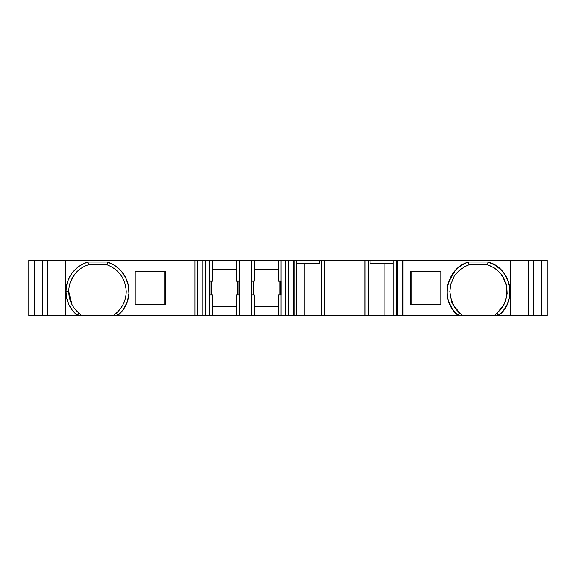 <?xml version="1.0" encoding="UTF-8"?>
<svg xmlns="http://www.w3.org/2000/svg" width="576" height="576" viewBox="0 0 576 576"><rect width="100%" height="100%" fill="white"/><g stroke="black" fill="none" stroke-linecap="round" stroke-linejoin="round"><path stroke-width="0.86" d="M80.748 314.46L76.054 310.349L80.77 314.474L80.77 315.814L77.213 315.814L72.482 310.428L68.926 304.661L66.715 298.253L65.974 291.521L68.753 291.521A27.929 27.929 -90 0 0 79.006 313.142L77.213 315.274A30.708 30.708 90 0 1 65.974 291.521L68.753 291.521L71.64 303.883M68.753 291.78L68.753 291.521A27.929 27.929 90 0 1 88.466 264.823L107.071 264.845L107.453 262.044L88.056 262.044L83.448 263.801L79.186 266.278L75.37 269.402L72.101 273.103L69.473 277.272L67.543 281.815L66.37 286.603L65.974 291.521L68.753 291.521A27.929 27.929 -90 0 0 79.006 313.142L77.213 315.274A30.708 30.708 90 0 1 88.056 262.044L88.466 264.823L107.006 264.823L88.366 264.852M71.971 304.538L68.753 291.521A27.929 27.929 90 0 1 88.466 264.823L107.006 264.823L107.453 262.044L88.056 262.044L88.466 264.823A27.929 27.929 90 0 0 68.753 291.521A27.929 27.929 -90 0 0 79.006 313.142L80.77 314.474L79.006 313.142L77.213 315.814L42.372 315.814L42.372 260.186L47.268 260.186L47.268 315.814L42.372 315.814L42.372 260.186L47.268 260.186L47.268 315.814L42.372 315.814L42.372 260.186L65.707 260.186L47.268 260.186L47.268 315.814L65.707 315.814L65.707 260.186L47.268 260.186M126.23 291.715L126.23 291.607C125.532 278.582 119.124 269.654 107.006 264.823C119.124 269.654 125.532 278.582 126.23 291.607C126.022 300.168 122.738 307.318 116.381 313.056L115.272 313.956C122.285 308.16 125.942 300.715 126.23 291.607C126.022 300.168 122.738 307.318 116.381 313.056L115.272 313.956C122.285 308.16 125.942 300.715 126.23 291.607L126.23 291.492M279.194 294.955L279.194 281.045M237.478 294.955L237.478 281.045M294.934 315.814L293.155 315.814L293.155 260.186L288.677 260.186L288.677 315.814L285.466 315.814L285.466 260.186L280.994 260.186L280.994 281.045L278.424 281.045L278.266 260.186L278.266 281.045L278.424 260.186L280.994 260.186L280.994 281.045L278.424 281.045L278.424 260.186L294.934 260.186L294.934 315.814L296.647 315.814L294.934 315.814L296.647 315.814L296.647 260.186L294.934 260.186L294.934 315.814L293.155 315.814L293.155 260.186L294.934 260.186L294.934 315.814L293.155 315.814L293.155 260.186L288.677 260.186L288.677 315.814L293.155 315.814L285.466 315.814L285.466 260.186L288.677 260.186L288.677 315.814L285.466 315.814L285.466 260.186L280.994 260.186L280.994 315.814L278.424 315.814L278.424 294.955L280.994 294.955L280.994 315.814L285.466 315.814L278.424 315.814L278.424 294.955L280.994 294.955L280.994 315.814L278.424 315.814L278.266 294.955L278.424 315.814M384.876 263.434L384.876 315.814L384.876 263.434L384.876 315.814L393.062 315.814L393.062 260.186L370.109 260.186L370.109 263.434L393.062 263.434M324.619 315.814L296.647 315.814L296.647 260.186L294.934 260.186L324.619 260.186L324.619 315.814L324.684 260.186L324.619 315.814L321.437 315.814L321.437 260.186L324.619 260.186L324.619 315.814L324.684 260.186L365.004 260.186L365.069 315.814L365.069 260.186L365.004 315.814L324.684 315.814L324.619 260.186L365.004 260.186L365.004 315.814L365.069 260.186L368.251 260.186L368.251 315.814L365.069 315.814L365.069 260.186L368.251 260.186L368.251 315.814L321.437 315.814L321.437 260.186L324.619 260.186M393.062 315.814L393.062 260.186L393.062 315.814L368.251 315.814L396.353 315.814L393.062 315.814L396.353 315.814L396.353 260.186L370.109 260.186L370.109 263.434L370.109 260.186L368.251 260.186L370.109 260.186L368.251 260.186L368.251 315.814L365.069 315.814M396.353 315.814L397.246 315.814L397.246 260.186L393.062 260.186L396.353 260.186L396.353 315.814L396.994 315.814L396.994 260.186L396.353 260.186L396.353 315.814L396.994 315.814L396.994 260.186L396.353 260.186M212.292 315.814L209.722 315.814L209.722 294.955L212.443 294.955L212.443 315.814L212.443 294.955L212.443 306.54L236.549 306.54L212.443 306.54L212.443 315.814L212.292 294.955L212.443 315.814L212.443 294.955L212.292 315.814L202.032 315.814L202.032 260.186L197.561 260.186L197.561 315.814L194.99 315.814L194.99 260.186L205.243 260.186L205.243 315.814L202.032 315.814L202.032 260.186L197.561 260.186L197.561 315.814L202.032 315.814L202.032 260.186L205.243 260.186L205.243 315.814L209.722 315.814L209.722 294.955L212.292 294.955L212.292 315.814L209.722 315.814L209.722 260.186L205.243 260.186L212.292 260.186L212.292 281.045L209.722 281.045L209.722 260.186L212.292 260.186L212.443 281.045L212.443 260.186L212.292 281.045L209.722 281.045L209.722 260.186L205.243 260.186L205.243 315.814L194.99 315.814L194.99 260.186L197.561 260.186L197.561 315.814L194.99 315.814L194.99 260.186L65.707 260.186L65.707 315.814L47.268 315.814M239.026 294.955L239.026 281.045M280.742 294.955L280.742 281.045M209.974 281.045L209.974 294.955M239.328 281.045L239.328 294.955L236.549 294.955L236.549 315.814L239.328 315.814L239.328 294.955L236.549 294.955L236.549 315.814L239.328 315.814L239.328 294.955L236.549 294.955L236.549 315.814L212.443 315.814L254.16 315.814L254.16 294.955L251.381 294.955L251.381 315.814L251.381 260.186L239.328 260.186L239.328 315.814L278.266 315.814L278.266 294.955L278.266 315.814L254.16 315.814L254.16 294.955L251.381 294.955L251.381 281.045L254.16 281.045L254.16 260.186L236.549 260.186L236.549 281.045L239.328 281.045L239.328 260.186L239.328 281.045L236.549 281.045L239.328 281.045M251.69 281.045L251.69 294.955M281.045 281.045L281.045 294.955L281.045 281.045L281.045 294.955L281.045 281.045L281.045 294.955L278.424 294.955M296.647 263.434L319.579 263.434L296.647 263.434L319.579 263.434L319.579 260.186L321.437 260.186L321.437 315.814L304.819 315.814L304.819 263.434M278.266 306.54L254.16 306.54M209.722 294.955L209.664 281.045L209.664 294.955L212.292 294.955M402.638 260.186L396.994 260.186L396.994 315.814L402.638 315.814L402.638 260.186L397.246 260.186L402.638 260.186L402.638 315.814L403.027 315.814L403.027 260.186L402.638 260.186L403.027 260.186L402.638 260.186L402.638 315.814L403.027 315.814L403.027 260.186L510.293 260.186L403.027 260.186L403.027 315.814L457.87 315.814L457.87 315.23C453.679 311.674 450.648 307.181 448.769 301.759C446.897 296.345 446.508 290.923 447.595 285.494M396.994 315.814L402.638 315.814L397.246 315.814L396.994 260.186M461.347 314.424L461.347 315.814L461.347 314.424L456.178 309.535L460.728 313.956L453.802 306.014L450.151 296.078L453.802 306.014L461.347 314.424L461.347 315.814L495.18 315.814L495.18 314.503L500.206 310.054M456.17 309.521L456.178 309.535C453.168 305.201 451.591 302.393 451.447 301.118L449.791 291.607L450.806 284.047L453.83 277.049C454.709 274.464 458.359 270.994 464.789 266.638L468.994 264.823L465.055 266.494M456.178 309.535L451.447 301.126L456.178 309.535L459.619 313.063L456.178 309.535M448.294 282.708L454.961 270.943C458.777 266.666 463.306 263.7 468.547 262.03L468.979 264.823L487.57 264.823L468.979 264.823L468.547 262.037L468.994 264.823L464.789 266.638L468.979 264.816L487.57 264.823L487.951 262.022L468.547 262.03C457.43 266.083 450.446 273.888 447.595 285.458C446.573 291.55 446.969 297 448.783 301.817L452.225 308.837L457.87 315.238L459.619 313.063M487.577 264.823L494.359 267.998L500.076 272.873L504.31 279.086L506.736 286.207L507.139 293.717L505.534 301.061L502.049 307.721L496.915 313.214L503.95 304.625L506.844 296.071L506.592 285.516L501.998 275.278L506.592 285.516L506.844 296.071L503.95 304.625L496.915 313.214L495.18 314.503L500.162 310.104M411.264 271.778L411.264 304.222L440.784 304.222L440.784 271.778L411.264 271.778L411.264 304.222L411.264 271.778M121.061 275.314L117.835 271.512L121.061 275.314M70.063 283.068L74.506 274.536L70.214 282.6M164.736 304.222L164.736 271.778L135.216 271.778L165.665 271.778L165.665 304.222L165.665 271.778L135.216 271.778L135.216 304.222L165.665 304.222L165.665 271.778L135.216 271.778L135.216 304.222L164.736 304.222L164.736 271.778L164.736 304.222M209.722 281.045L212.443 281.045L212.443 269.46L236.549 269.46L212.443 269.46L212.443 281.045L212.443 260.186L209.722 260.186M491.962 266.616L487.534 264.823L491.962 266.616M74.47 274.586L74.182 274.975M69.365 297.346L69.552 298.166M75.391 309.593L75.852 310.126M79.006 313.142L80.77 314.474L80.77 315.814L114.653 315.814L114.653 314.424L116.381 313.056L118.13 315.216L116.381 313.056C122.738 307.318 126.022 300.168 126.23 291.607L126.23 291.535M500.796 313.495L504.936 308.412L507.211 304.214L508.874 299.585C510.17 294.934 510.35 290.232 509.429 285.466C510.53 290.952 510.098 296.446 508.126 301.932C506.16 307.404 503.006 311.89 498.658 315.389L496.915 313.214L498.658 315.814L402.638 315.814M528.732 315.814L528.732 260.186L533.628 260.186L510.293 260.186L510.293 315.814L498.658 315.814L498.658 315.389L498.658 315.814L510.293 315.814L510.293 260.186L528.732 260.186L528.732 315.814L510.293 315.814L528.732 315.814L528.732 260.186L533.628 260.186L533.628 315.814L528.732 315.814L533.628 315.814L533.628 260.186L533.628 315.814L495.18 315.814L495.18 314.503L496.908 313.207L498.665 315.396C517.817 301.306 511.02 267.617 487.951 262.022C493.301 263.578 497.938 266.501 501.869 270.785C505.8 275.069 508.32 279.965 509.429 285.466L508.464 281.858L504.936 274.68L501.847 270.763L495.468 265.414L487.951 262.022L468.547 262.03C446.04 268.128 439.452 300.91 457.87 315.23L457.87 315.814L457.87 315.23M410.335 271.778L440.784 271.778L440.784 304.222L410.335 304.222L440.784 304.222L440.784 271.778L440.784 304.222L410.335 304.222L410.335 271.778L410.335 304.222L410.335 271.778L440.784 271.778L410.335 271.778M532.994 260.186L547.2 260.186L541.757 260.186L541.757 315.814L547.2 315.814L547.2 260.186L547.2 315.814L541.757 315.814L547.2 315.814L547.2 260.186L532.994 260.186L541.757 260.186L541.757 315.814L532.994 315.814M43.006 315.814L34.243 315.814L43.006 315.814L34.243 315.814L34.243 260.186L43.006 260.186M126.23 291.607C125.532 278.582 119.124 269.654 107.006 264.823L107.453 262.044A31.054 31.054 90 0 1 118.13 315.216L118.13 315.814L114.653 315.814L114.653 314.424L115.272 313.956M239.328 315.814L251.381 315.814L251.381 260.186L254.16 260.186L254.16 281.045L254.16 260.186L278.266 260.186L278.266 281.045L280.994 281.045M239.328 260.186L251.381 260.186L251.381 281.045L254.16 281.045M254.16 269.46L278.266 269.46M296.647 315.814L304.819 315.814L296.647 315.814L296.647 260.186L321.437 260.186M65.974 291.521A30.708 30.708 90 0 1 88.056 262.044L107.453 262.044L114.876 265.572L121.111 270.922L125.734 277.718L128.405 285.494L128.938 293.695L127.303 301.752L123.617 309.096L118.13 315.216L118.13 315.814L194.99 315.814L114.653 315.814L114.653 314.424M80.77 314.474L80.77 315.814L114.653 315.814L65.707 315.814L65.707 260.186L197.561 260.186M34.243 315.814L28.8 315.814L28.8 260.186L28.8 315.814L34.243 315.814L34.243 260.186L28.8 260.186L34.243 260.186L34.243 315.814L28.8 315.814L28.8 260.186L34.243 260.186M498.658 315.814L403.027 315.814M135.216 304.222L165.665 304.222L135.216 304.222L135.216 271.778L135.216 304.222M236.549 269.46L212.443 269.46L212.443 281.045L212.443 260.186L236.549 260.186L236.549 281.045L236.549 260.186L212.292 260.186M319.579 260.186L319.579 263.434L319.579 260.186L296.647 260.186M280.994 260.186L254.16 260.186L278.266 260.186L278.424 281.045M293.155 260.186L294.934 260.186M288.677 315.814L293.155 315.814M202.032 260.186L205.243 260.186M285.466 260.186L288.677 260.186M397.246 315.814L397.246 260.186M197.561 315.814L202.032 315.814M205.243 315.814L209.722 315.814M280.994 315.814L285.466 315.814M365.069 260.186L368.251 260.186M278.266 315.814L254.16 315.814L254.16 294.955M236.549 306.54L212.443 306.54L212.443 315.814L236.549 315.814M449.791 291.607L450.662 284.594M496.908 313.207L495.18 314.503L495.18 315.814M506.844 286.776L505.814 282.708M88.056 262.044L88.423 264.838M212.443 315.814L212.443 306.54M384.876 315.814L368.251 315.814M321.437 315.814L304.819 315.814M461.347 315.814L457.87 315.814M487.951 262.022L468.547 262.03M541.757 260.186L541.757 315.814M107.453 262.044A31.054 31.054 90 0 1 118.13 315.216L116.381 313.056M118.13 315.216L118.13 315.814L114.653 315.814M80.77 315.814L77.213 315.814L77.213 315.274M212.292 281.045L212.443 260.186L236.549 260.186M365.004 315.814L324.684 315.814M194.99 315.814L118.13 315.814M77.213 315.814L65.707 315.814M393.062 260.186L370.109 260.186M510.293 315.814L510.293 260.186L403.027 260.186M528.732 260.186L510.293 260.186M194.99 260.186L65.707 260.186M324.684 260.186L365.004 260.186M211.522 294.955L211.522 281.045M253.238 281.045L253.238 294.955"/></g></svg>
